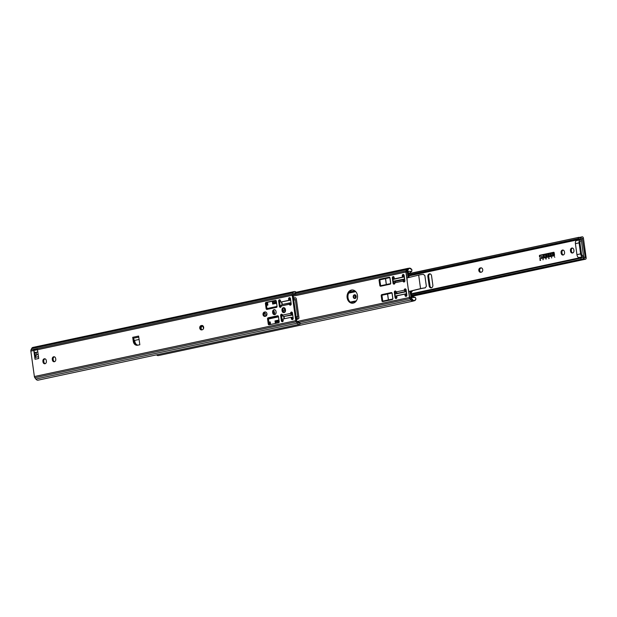 <?xml version="1.0" encoding="UTF-8"?>
<svg xmlns="http://www.w3.org/2000/svg" width="617" height="617" viewBox="0 0 617 617"><rect width="100%" height="100%" fill="white"/><g stroke="black" fill="none" stroke-linecap="round" stroke-linejoin="round"><path stroke-width="0.93" d="M541.772 256.464A0.571 0.447 -90.7 0 0 541.718 256.471L541.687 256.471A0.571 0.447 89.3 0 1 542.212 256.934L542.32 257.729A0.571 0.447 89.3 0 1 541.957 258.384L539.767 258.515L541.911 258.053L541.765 256.795L541.934 258.053L539.844 258.832M553.727 252.608L554.274 255.176L553.696 252.608L539.813 255.577L540.022 256.834M554.12 255.453L542.975 257.829L554.12 255.453M553.734 252.276A0.571 0.447 -90.7 0 0 553.68 252.284L539.798 255.253A0.571 0.447 -90.7 0 0 539.435 255.901L539.543 256.695L539.405 255.901A0.571 0.447 89.3 0 1 539.767 255.253L553.65 252.284A0.571 0.447 89.3 0 1 554.174 252.746L554.506 255.122A0.571 0.447 89.3 0 1 554.135 255.777L543.022 258.153M541.795 256.795L540.037 257.158A0.571 0.447 89.3 0 1 539.513 256.695A0.571 0.447 -90.7 0 0 539.983 257.166M548.459 254.566L548.343 254.59A0.617 0.486 -90.7 0 0 548.544 255.8L548.652 255.777A0.617 0.486 -90.7 0 0 548.459 254.566M548.467 255.816L548.436 255.816A0.617 0.486 -90.7 0 0 548.513 255.8L548.629 255.777A0.617 0.486 -90.7 0 0 548.536 254.559L548.559 254.559M548.667 256.109L548.559 256.132A0.949 0.748 89.3 0 1 548.305 254.266L548.413 254.243A0.949 0.748 89.3 0 1 548.667 256.109M548.544 254.227A0.949 0.748 -90.7 0 0 548.444 254.243L548.328 254.266A0.949 0.748 -90.7 0 0 548.459 256.14M545.898 256.695L545.382 254.89L545.752 255.6L546.523 255.438L546.677 254.613L546.932 256.479L546.569 255.762L545.798 255.932L545.898 256.695M546.569 255.762L546.708 256.525M546.677 254.62L546.554 255.438L545.752 255.6M545.644 254.836L545.675 256.749M544.595 256.502L544.595 256.495A0.949 0.748 89.3 0 1 544.017 257.104L543.909 257.127A0.949 0.748 89.3 0 1 543.646 255.261L543.762 255.237A0.949 0.748 89.3 0 1 544.464 255.569L544.132 255.639A0.617 0.486 -90.7 0 0 543.885 255.554A0.617 0.486 89.3 0 1 544.155 255.631M544.263 256.572L544.287 256.572A0.617 0.486 89.3 0 1 544.001 256.772L543.893 256.795A0.617 0.486 89.3 0 1 543.801 256.803L543.785 256.811A0.617 0.486 -90.7 0 0 543.862 256.795L543.97 256.772A0.617 0.486 -90.7 0 0 544.263 256.572M543.909 255.554L543.885 255.554A0.617 0.486 -90.7 0 0 543.808 255.561L543.693 255.585A0.617 0.486 -90.7 0 0 543.785 256.811M543.893 255.222A0.949 0.748 -90.7 0 0 543.785 255.237L543.677 255.261A0.949 0.748 -90.7 0 0 543.808 257.135M551.567 255.014L551.575 255.006A0.949 0.748 89.3 0 1 550.996 255.608L550.888 255.631A0.949 0.748 89.3 0 1 550.626 253.772L550.657 253.772A0.949 0.748 -90.7 0 0 550.78 255.646M551.236 255.076L551.266 255.076A0.617 0.486 89.3 0 1 550.981 255.284L550.873 255.307A0.617 0.486 89.3 0 1 550.78 255.315L550.765 255.315A0.617 0.486 -90.7 0 0 550.842 255.307L550.95 255.284A0.617 0.486 -90.7 0 0 551.236 255.076M550.873 253.734A0.949 0.748 -90.7 0 0 550.765 253.741A0.949 0.748 89.3 0 1 551.444 254.073L551.112 254.142A0.617 0.486 -90.7 0 0 550.78 254.073L550.673 254.096A0.617 0.486 -90.7 0 0 550.765 255.315M553.65 253.132L553.194 254.181L553.912 254.983L552.863 254.25L553.603 255.052M553.326 253.194L552.886 254.25L553.326 253.194M552.392 253.394L552.624 255.261M548.845 257.929L549.061 258.307L548.86 257.914M549.037 258.299L548.69 258.623L548.837 257.867L549.176 258.515L548.76 258.384M540.06 260.467L539.944 259.772L540.322 260.382L540.492 259.657L540.592 260.351L540.492 259.749L540.315 260.413L539.975 259.857L540.06 260.467M543.284 259.055L542.999 259.842L542.898 259.14M545.698 258.538L546.23 258.43L546.053 259.186L545.729 258.562M546.23 258.43L545.729 258.538M554.806 257.312L554.436 256.672L554.806 257.312M551.575 257.281L551.683 257.983L551.583 257.289M432.841 285.116A2.36 1.874 89.3 0 1 431.021 287.869A2.36 1.874 89.3 0 1 429.147 285.902L427.851 276.578A2.36 1.874 89.3 0 1 429.671 273.825A2.36 1.874 89.3 0 1 431.545 275.791L432.841 285.116M412.233 290.761A2.36 1.874 89.3 0 1 411.207 292.52M573.933 250.494A2.175 1.728 89.3 0 1 572.26 253.032A2.175 1.728 89.3 0 1 570.532 251.219L570.447 250.564A2.175 1.728 89.3 0 1 572.113 248.026A2.175 1.728 89.3 0 1 573.841 249.839L573.933 250.494M564.555 252.5A2.175 1.728 89.3 0 1 562.881 255.037A2.175 1.728 89.3 0 1 561.154 253.225L561.069 252.569A2.175 1.728 89.3 0 1 562.735 250.032A2.175 1.728 89.3 0 1 564.462 251.844L564.555 252.5M480.736 267.871A2.175 1.728 89.3 0 1 481.005 267.84A2.175 1.728 89.3 0 1 482.749 269.822A2.175 1.728 89.3 0 1 481.329 272.159L480.813 272.267A2.175 1.728 89.3 0 1 480.543 272.298A2.175 1.728 89.3 0 1 478.8 270.315A2.175 1.728 89.3 0 1 480.219 267.979L481.283 267.863M353.556 296.391A2.175 1.728 89.3 0 1 353.834 297.741M355.238 298.412L354.729 294.787M411.593 295.312L582.062 259.063L583.636 258.384L583.443 256.988L411.369 293.738M583.42 258.415L583.636 258.384A2.645 1.596 77.9 0 1 584.646 258.862A1.89 1.141 -102.1 0 0 585.363 259.209L585.479 259.202A1.419 0.856 -102.1 0 0 585.579 259.194A1.419 0.856 -102.1 0 0 586.15 257.798L583.435 238.224A1.419 0.856 -102.1 0 0 582.379 236.835L582.263 236.835A1.89 1.141 -102.1 0 0 582.124 236.851A1.89 1.141 -102.1 0 0 581.638 237.19A2.645 1.596 77.9 0 1 580.952 237.668A2.645 1.596 77.9 0 1 580.767 237.692L578.083 237.653L578.222 238.663L580.959 239.088L580.767 237.692M584.955 257.682L584.993 257.721A4.064 2.445 -102.1 0 0 583.443 256.988L580.913 258.068L581.06 259.086M581.661 259.148L582.062 259.063M579.047 237.329L408.616 273.871M585.263 257.621L582.294 238.324A4.064 2.445 -102.1 0 1 581.253 239.057A4.064 2.445 -102.1 0 1 580.959 239.088M430.103 273.879A2.36 1.874 -90.7 0 0 428.715 276.57L430.01 285.895A2.36 1.874 -90.7 0 0 431.453 287.8M581.168 239.08L581.353 240.399L580.42 241.131A1.89 1.141 77.9 0 0 579.957 242.851L581.484 253.857A1.89 1.141 77.9 0 0 582.417 255.561L583.551 256.271L583.651 257.004M582.687 257.119L582.255 256.849A3.309 1.99 -102.1 0 1 580.62 253.865L579.093 242.867A3.309 1.99 -102.1 0 1 579.895 239.859L580.782 239.157M577.088 239.951L576.201 240.645A3.309 1.99 77.9 0 0 575.406 243.653L576.934 254.659A3.309 1.99 77.9 0 0 578.561 257.636L578.993 257.906M581.353 240.399L583.551 256.271M355.654 295.188L355.986 297.618M481.422 267.894L481.083 267.971A2.175 1.728 -90.7 0 0 479.656 270.045A2.175 1.728 -90.7 0 0 480.998 272.228M563.174 250.093A2.175 1.728 -90.7 0 0 561.933 252.561L562.018 253.209A2.175 1.728 -90.7 0 0 563.313 254.96M572.545 248.088A2.175 1.728 -90.7 0 0 571.311 250.556L571.396 251.204A2.175 1.728 -90.7 0 0 572.692 252.955M352.654 289.998A6.617 5.244 -90.7 0 0 348.003 297.695A6.617 5.244 -90.7 0 0 352.816 303.186M403.618 279.655L403.888 281.043A1.18 0.933 -90.7 0 0 404.382 281.807M403.641 274.58A1.18 0.933 -90.7 0 0 403.163 275.822L403.341 277.072M393.677 276.717A1.18 0.933 -90.7 0 0 393.199 277.951L393.368 279.208M393.677 281.429L393.908 283.08A1.18 0.933 -90.7 0 0 394.41 283.936M395.682 291.162A1.18 0.933 -90.7 0 0 395.204 292.404L395.404 293.839M395.713 296.091L395.913 297.533A1.18 0.933 -90.7 0 0 396.415 298.389M404.837 294.101L396.716 295.844L396.893 297.147A1.18 0.933 89.3 0 1 395.05 297.541L394.34 292.412A1.18 0.933 89.3 0 1 396.168 291.926L404.297 290.191A1.18 0.933 89.3 0 1 406.148 289.89L406.865 295.019A1.18 0.933 89.3 0 1 405.014 295.412L404.837 294.101L405.701 294.093L405.878 295.396A1.18 0.933 -90.7 0 0 406.387 296.253M405.647 289.034A1.18 0.933 -90.7 0 0 405.161 290.175L405.354 291.579L397.232 293.314L396.168 291.926M389.62 277.496L380.558 279.216A0.949 0.748 -90.7 0 0 379.949 280.257M382.779 300.68L382.795 300.811A0.949 0.748 -90.7 0 0 383.219 301.512M391.733 292.666L382.694 294.594A0.949 0.748 -90.7 0 0 382.147 295.127M347.132 297.702A6.617 5.244 89.3 0 1 352.222 289.982A6.617 5.244 89.3 0 1 357.552 296.538A6.617 5.244 89.3 0 1 352.384 303.217A6.617 5.244 89.3 0 1 347.132 297.702M413.629 300.895A4.064 2.445 -102.1 0 1 413.135 301.096A4.064 2.445 -102.1 0 1 410.922 299.978L409.912 298.651A1.704 1.026 -102.1 0 1 409.449 297.471L405.917 272.051A1.704 1.026 -102.1 0 1 406.055 270.863L406.696 269.513A4.064 2.445 -102.1 0 1 407.991 268.356A4.064 2.445 -102.1 0 1 408.523 268.333M394.903 282.794A1.18 0.933 89.3 0 1 393.044 283.095L392.335 277.966A1.18 0.933 89.3 0 1 394.178 277.573L394.356 278.876L402.485 277.141L402.299 275.838A1.18 0.933 89.3 0 1 404.143 275.437L404.86 280.565A1.18 0.933 89.3 0 1 403.024 281.051L394.903 282.794L395.574 281.383L403.495 279.686M382.802 301.597A0.949 0.748 89.3 0 1 381.931 300.826L381.221 295.697A0.949 0.748 89.3 0 1 381.83 294.61L391.278 292.589A0.949 0.748 89.3 0 1 392.15 293.36L392.859 298.489A0.949 0.748 89.3 0 1 392.25 299.577L382.802 301.597M379.085 280.319A0.949 0.748 89.3 0 1 379.694 279.223L389.15 277.203A0.949 0.748 89.3 0 1 390.013 277.982L390.731 283.11A0.949 0.748 89.3 0 1 390.121 284.198L380.666 286.219A0.949 0.748 89.3 0 1 379.802 285.44L379.085 280.319L379.933 280.303M405.161 290.183L404.297 290.191L405.354 291.579M397.811 293.306L397.232 293.314M403.595 279.655L395.574 281.383M403.695 279.648L403.024 281.051L403.888 281.043A4.35 3.447 89.3 0 1 404.644 281.537L403.904 281.043M402.485 277.141L403.063 277.133M394.942 278.869L394.356 278.876M156.541 354.844A4.064 2.445 77.9 0 0 158.392 355.554L413.135 301.096M293.723 298.613A2.645 1.596 77.9 0 0 293.754 298.613A2.645 1.596 77.9 0 0 294.602 298.111A1.89 1.141 -102.1 0 1 295.204 297.756A1.89 1.141 -102.1 0 1 295.219 297.756L295.335 297.756A1.419 0.856 -102.1 0 1 296.399 299.145L298.929 317.416A1.419 0.856 -102.1 0 1 298.451 318.788A1.419 0.856 -102.1 0 1 298.258 318.819L298.142 318.827A1.89 1.141 -102.1 0 1 297.425 318.48A2.645 1.596 77.9 0 0 296.415 318.002L296.222 316.606A4.064 2.445 -102.1 0 1 297.772 317.339L295.258 299.245A4.064 2.445 -102.1 0 1 293.954 300.016A4.064 2.445 -102.1 0 1 293.923 300.016L293.569 298.605M290.43 300.117A4.064 2.445 -102.1 0 1 290.175 300.147A4.064 2.445 -102.1 0 1 289.628 300.078M202.908 326.401A6.617 5.244 89.3 0 1 203.394 328.252A6.617 5.244 89.3 0 1 203.448 328.745M353.225 296.962A1.89 1.496 89.3 0 1 354.675 294.756A1.89 1.496 89.3 0 1 356.202 296.623A1.89 1.496 89.3 0 1 354.721 298.535A1.89 1.496 89.3 0 1 353.225 296.962M382.555 278.791L382.278 279.208L380.589 278.969M383.481 301.451L383.55 301.05M384.46 278.383L384.514 278.768M380.735 279.177L380.789 279.563M354.852 294.764A1.89 1.496 -90.7 0 0 353.572 296.954A1.89 1.496 -90.7 0 0 354.898 298.52M284.853 312.194L284.236 307.767M282.848 309.495A1.89 1.496 89.3 0 1 283.373 311.932M273.539 311.138A1.89 1.496 89.3 0 1 274.28 314.246M264.161 312.981A1.89 1.496 89.3 0 1 264.292 312.973A1.89 1.496 89.3 0 1 265.719 314.2A1.89 1.496 89.3 0 1 265.287 316.305M201.134 329.316A1.89 1.496 89.3 0 1 200.81 328.437A1.89 1.496 89.3 0 1 202.268 326.231A1.89 1.496 89.3 0 1 203.672 327.403M274.442 300.795L274.164 301.212L272.475 300.973M275.367 323.455L275.012 320.863L278.946 320.022M284.036 318.819L283.72 316.506M268.858 322.182L270.207 321.889L270.57 324.48M278.961 320.092L275.352 320.863L275.706 323.385M284.067 316.506L284.375 318.75M270.223 321.958L268.873 322.244M282.054 304.528L281.522 302.06M276.617 303.24L272.683 304.088L272.29 301.258M267.493 302.284L267.878 305.114L266.529 305.4M272.621 301.181L273.015 304.011M281.73 302.153L282.393 304.459M202.438 326.239A1.89 1.496 -90.7 0 0 201.157 328.429A1.89 1.496 -90.7 0 0 202.014 329.825M284.614 307.999L285.147 311.816M389.844 277.519L385.486 278.599L389.666 277.619L385.486 278.599L386.296 284.476L390.684 283.635M385.448 278.568L380.226 279.771A0.949 0.748 -90.7 0 0 379.925 280.696L380.643 285.725L390.507 283.681M385.494 278.56L380.226 279.771L385.494 278.645M388.455 299.893L392.805 299.044M391.972 299.322L383.172 301.027L388.371 299.916L387.553 294.039L381.962 295.235L382.355 295.065L381.946 295.273L382.64 300.271A0.949 0.748 -90.7 0 0 383.172 301.027L388.44 300.009M392.065 293.06L392.836 298.952L392.026 292.982L387.623 293.977L388.432 299.854L392.636 299.06M407.189 280.172L406.858 277.989M585.479 259.202L411.747 296.337L415.326 297.44L411.894 297.487L410.999 291.062M409.11 277.442L408.269 271.387L411.747 271.372L408.639 273.693M390.129 283.766L386.304 284.622M386.921 300.402L392.296 299.299M392.52 299.191L391.965 299.322M395.798 281.321L393.7 281.306M404.659 279.154L395.266 281.483M405.091 291.772L397.147 293.445L405.122 291.748M382.1 285.594L389.882 283.843M395.752 296.091L406.603 293.653L406.302 291.509L394.857 293.954L395.158 296.098M406.672 293.653L395.111 296.06M406.379 291.509L406.31 293.499M395.158 295.882L394.826 293.993M408.77 291.502L420.555 288.633A5.484 0.524 -7.9 0 1 425.175 287.823L425.375 287.784M406.896 277.982L418.681 275.113A5.484 0.524 -7.9 0 1 423.301 274.31L424.866 275.552L426.355 286.273L425.236 287.846M410.22 291.255L421.11 288.602A4.728 0.455 -7.9 0 1 424.889 287.938M33.788 350.309A1.704 1.026 -102.1 0 1 33.781 350.147L37.467 349.361A1.604 0.964 77.9 0 0 37.475 349.523A1.604 0.964 77.9 0 0 37.498 349.692L38.717 358.477L35.022 359.264A2.645 1.596 -102.1 0 1 35.238 357.413L36.465 354.837A1.419 0.856 77.9 0 0 36.411 353.256A1.419 0.856 77.9 0 0 35.439 352.469A2.036 1.226 -102.1 0 1 34.93 352.384A2.036 1.226 -102.1 0 1 33.804 350.487A1.604 0.964 -102.1 0 1 33.788 350.309A1.604 0.964 -102.1 0 1 33.781 350.147L37.467 349.361A1.704 1.026 77.9 0 0 37.475 349.523M35.022 359.264L33.804 350.487L37.498 349.692A1.704 1.026 77.9 0 0 37.498 349.7L292.234 295.25A1.704 1.026 -102.1 0 1 292.373 294.054L293.013 292.713A4.064 2.445 -102.1 0 1 294.309 291.548A4.064 2.445 -102.1 0 1 295.805 291.949L295.219 292.998L295.558 293.939L293.252 294.772M34.93 352.384L35.539 356.773M295.219 292.998A2.645 1.596 77.9 0 0 294.61 292.936A2.645 1.596 77.9 0 0 293.761 293.692L293.098 295.235L296.63 320.655L297.718 322.182A2.645 1.596 77.9 0 0 299.152 322.907A2.645 1.596 77.9 0 0 299.361 322.838L300.232 323.871A4.064 2.445 -102.1 0 1 299.453 324.295A4.064 2.445 -102.1 0 1 297.24 323.177L296.229 321.85A1.704 1.026 -102.1 0 1 295.767 320.67L292.234 295.25M291.162 304.227L290.206 304.243A1.18 0.933 -90.7 0 0 290.7 305.006M289.959 297.78A1.18 0.933 -90.7 0 0 289.481 299.021L289.666 300.325L280.673 302.075L288.802 300.332L288.617 299.029A1.18 0.933 89.3 0 1 290.46 298.636L291.178 303.765A1.18 0.933 89.3 0 1 289.342 304.25L281.213 305.986L281.892 304.574L289.813 302.885M279.995 299.908A1.18 0.933 -90.7 0 0 279.516 301.15L280.226 306.279A1.18 0.933 -90.7 0 0 280.727 307.135M282 314.362A1.18 0.933 -90.7 0 0 281.522 315.596L282.231 320.724A1.18 0.933 -90.7 0 0 282.733 321.58M292.736 314.986L283.55 316.506L282.486 315.125L290.615 313.382A1.18 0.933 89.3 0 1 292.466 313.081L293.183 318.21A1.18 0.933 89.3 0 1 291.332 318.603L291.155 317.3L292.018 317.292L292.196 318.596A1.18 0.933 -90.7 0 0 292.705 319.452L292.743 319.421M291.964 312.225A1.18 0.933 -90.7 0 0 291.479 313.374L292.504 313.359M275.915 300.479L266.876 302.415A0.949 0.748 -90.7 0 0 266.266 303.502L266.984 308.631A0.949 0.748 -90.7 0 0 267.4 309.325M278.043 315.858L269.012 317.794A0.949 0.748 -90.7 0 0 268.403 318.881L269.112 324.01A0.949 0.748 -90.7 0 0 269.536 324.704M45.01 358.816A2.175 1.728 -90.7 0 0 43.768 361.284L43.861 361.932A2.175 1.728 -90.7 0 0 45.149 363.683M54.389 356.819A2.175 1.728 -90.7 0 0 53.147 359.279L53.239 359.927A2.175 1.728 -90.7 0 0 54.527 361.678M274.719 309.719A2.175 1.728 -90.7 0 0 273.478 312.179L273.57 312.834A2.175 1.728 -90.7 0 0 274.866 314.585M284.098 307.713A2.175 1.728 -90.7 0 0 282.856 310.181L282.948 310.829A2.175 1.728 -90.7 0 0 284.236 312.58M202.345 325.514L202.014 325.591A2.175 1.728 -90.7 0 0 200.587 327.658A2.175 1.728 -90.7 0 0 201.921 329.848M265.626 311.986L265.287 312.063A2.175 1.728 -90.7 0 0 263.868 314.138A2.175 1.728 -90.7 0 0 265.202 316.32M137.815 345.181A4.728 3.748 89.3 0 1 134.83 341.332L133.85 339.288L134.136 341.34A4.728 3.748 -90.7 0 0 137.452 345.258M294.309 291.548L32.925 347.417A4.064 2.445 77.9 0 0 31.629 348.582L30.989 349.932A1.704 1.026 77.9 0 0 30.85 351.119L34.375 376.54A1.704 1.026 77.9 0 0 34.845 377.72L35.855 379.046A4.064 2.445 77.9 0 0 38.061 380.165L299.453 324.295M133.85 339.288L133.102 338.309A1.419 0.856 -102.1 0 1 132.717 337.322L138.624 336.064L139.828 344.749L137.614 345.227A4.728 3.748 89.3 0 1 137.02 345.289A4.728 3.748 89.3 0 1 133.272 341.355L132.717 337.322M134.699 340.399L139.095 339.466M265.017 316.359A2.175 1.728 89.3 0 1 264.747 316.39A2.175 1.728 89.3 0 1 263.004 314.408A2.175 1.728 89.3 0 1 264.423 312.071L264.94 311.963A2.175 1.728 89.3 0 1 265.217 311.932A2.175 1.728 89.3 0 1 266.953 313.914A2.175 1.728 89.3 0 1 265.541 316.251L265.017 316.359M201.744 329.887A2.175 1.728 89.3 0 1 201.474 329.918A2.175 1.728 89.3 0 1 199.731 327.935A2.175 1.728 89.3 0 1 201.15 325.599L201.666 325.491A2.175 1.728 89.3 0 1 201.936 325.46A2.175 1.728 89.3 0 1 203.679 327.442A2.175 1.728 89.3 0 1 202.26 329.779L201.744 329.887M291.455 313.374L290.615 313.382L291.671 314.77L292.705 314.763M291.479 313.374L291.671 314.77L283.55 316.506M291.155 317.3L283.033 319.035L283.211 320.339A1.18 0.933 89.3 0 1 281.367 320.74L280.658 315.611A1.18 0.933 89.3 0 1 282.486 315.125M291.047 302.831L281.892 304.574M290.206 304.235L290.013 302.839L289.342 304.25L290.206 304.243M290.36 304.651L291.093 304.49M281.992 310.189A2.175 1.728 89.3 0 1 283.666 307.652A2.175 1.728 89.3 0 1 285.393 309.464L285.478 310.112A2.175 1.728 89.3 0 1 283.805 312.649A2.175 1.728 89.3 0 1 282.085 310.845L281.992 310.189L282.856 310.181M272.614 312.194A2.175 1.728 89.3 0 1 274.287 309.657A2.175 1.728 89.3 0 1 276.015 311.469L276.1 312.117A2.175 1.728 89.3 0 1 274.434 314.655A2.175 1.728 89.3 0 1 272.706 312.842L272.614 312.194L273.478 312.179M52.283 359.287A2.175 1.728 89.3 0 1 53.957 356.749A2.175 1.728 89.3 0 1 55.677 358.562L55.769 359.217A2.175 1.728 89.3 0 1 54.095 361.755A2.175 1.728 89.3 0 1 52.376 359.942L52.283 359.287L53.147 359.279M42.905 361.292A2.175 1.728 89.3 0 1 44.578 358.755A2.175 1.728 89.3 0 1 46.306 360.567L46.391 361.223A2.175 1.728 89.3 0 1 44.725 363.76A2.175 1.728 89.3 0 1 42.997 361.948L42.905 361.292L43.768 361.284M281.213 305.986A1.18 0.933 89.3 0 1 279.362 306.287L278.653 301.158A1.18 0.933 89.3 0 1 280.496 300.764L280.673 302.075M269.12 324.797A0.949 0.748 89.3 0 1 268.248 324.018L267.539 318.896A0.949 0.748 89.3 0 1 268.148 317.801L277.596 315.781A0.949 0.748 89.3 0 1 278.468 316.56L279.177 321.681A0.949 0.748 89.3 0 1 278.568 322.776L269.12 324.797M265.403 303.51A0.949 0.748 89.3 0 1 266.012 302.423L275.467 300.402A0.949 0.748 89.3 0 1 276.331 301.173L277.041 306.302A0.949 0.748 89.3 0 1 276.431 307.397L266.984 309.41A0.949 0.748 89.3 0 1 266.12 308.639L265.403 303.51L266.266 303.502M288.802 300.332L289.666 300.325M295.558 293.939L296.083 293.006L295.805 291.949M300.232 323.871L299.569 322.221L299.361 322.838L298.682 322.02L297.749 322.221M383.797 301.25L387.522 300.456M411.446 294.294L580.913 258.068M411.392 293.9L581.816 257.474M408.824 275.352L579.24 238.926M408.755 274.889L578.222 238.663M428.715 276.57L427.851 276.578M430.01 285.895L429.147 285.902M579.895 239.859L576.201 240.645M579.093 242.867L575.406 243.653M580.62 253.865L576.934 254.659M582.255 256.849L578.561 257.636M582.147 238.517L582.595 238.417M579.918 237.56L581.638 237.19M481.083 267.971L480.219 267.979M561.933 252.561L561.069 252.569M562.018 253.209L561.154 253.225M571.311 250.556L570.447 250.564M571.396 251.204L570.532 251.219M411.732 296.322L585.363 259.209M411.662 295.836L584.646 258.862M408.601 273.763L578.407 237.468M297.178 321.472L409.449 297.471M405.917 272.051L293.229 296.137M394.34 292.412L395.204 292.427M402.299 275.838L403.163 275.822M379.694 279.223L380.558 279.216M379.802 285.44L380.581 285.432M381.83 294.61L382.694 294.594M381.221 295.697L382.008 295.69M381.931 300.826L382.795 300.811M405.014 295.412L405.878 295.396M392.335 277.966L393.199 277.951M393.044 283.095L394.903 282.894M395.05 297.541L395.913 297.533M295.983 293.183L406.696 269.513M300.417 323.601L410.922 299.978M299.584 322.236L409.912 298.651M293.144 294.995L406.055 270.863M263.983 314.986A2.931 2.321 89.3 0 1 264.331 313.012M264.469 315.85A2.738 2.175 89.3 0 1 264.624 313.012M276.308 301.05L272.714 301.821M267.577 302.916L266.266 303.194M276.277 300.942L272.699 301.705M267.562 302.8L266.289 303.078M276.455 302.068L272.853 302.839M267.716 303.934L266.367 304.22M289.535 299.384L290.561 299.353M289.543 298.366L290.391 298.335M276.524 302.531L272.922 303.302M267.786 304.397L266.436 304.682M279.092 321.079L275.49 321.85M270.354 322.946L269.004 323.231M279.146 321.472L275.544 322.244M270.408 323.339L269.058 323.624M278.923 322.568L275.691 323.262M270.555 324.357L269.398 324.604M292.196 318.565L293.175 318.171M289.597 299.816L290.622 299.785M292.142 318.202L293.121 317.809M289.597 298.219L290.322 298.188M293.507 298.158L294.602 298.111M293.461 297.818L295.188 297.756L293.461 297.818M296.469 319.498L298.142 318.827M296.384 318.896L297.425 318.48M296.476 319.537L298.258 318.819M355.747 291.633L348.674 293.144M356.371 300.811L350.294 302.106L356.379 300.803M355.924 301.42L350.842 302.507M354.906 290.869L349.322 292.065M390.546 283.905L380.897 285.972M355.523 291.394L348.836 292.82M355.739 291.625L348.682 293.129M281.175 306.464L280.326 306.649L281.175 306.456M282.563 315.48L281.529 315.703L282.563 315.48M278.421 316.367L268.41 318.503L278.421 316.359M282.771 315.95L281.599 316.205M278.506 316.86L268.426 319.02M281.205 305.515L280.149 305.739M277.056 306.402L266.968 308.562M281.221 306.171L280.241 306.379M276.856 307.104L267.215 309.163M385.602 278.529L386.319 284.514M390.7 283.573L389.821 277.604M390.7 283.558L389.929 277.681M408.331 277.635L407.528 271.866A1.512 0.91 -102.1 0 1 407.652 270.809L408.323 269.398A3.779 2.275 -102.1 0 1 411.894 269.822L411.701 271.341M411.431 269.174A3.972 2.391 77.9 0 0 409.341 268.164A3.972 2.391 77.9 0 0 408.076 269.297L407.405 270.709A1.704 1.026 77.9 0 0 407.266 271.896L407.528 271.866M407.166 279.948L406.086 272.151L407.266 271.896L408.068 277.696M415.326 297.44L415.935 298.96A3.779 2.275 -102.1 0 1 412.495 299.469L411.439 298.073A1.512 0.91 -102.1 0 1 411.022 297.024L410.205 291.147M409.943 291.209L411.022 297.024M411.439 298.073L411.223 298.242A1.704 1.026 77.9 0 1 410.76 297.055L409.572 297.309L408.493 289.512M412.495 299.469L412.287 299.631A3.972 2.391 77.9 0 0 414.439 300.726L413.259 300.973A3.972 2.391 -102.1 0 1 411.107 299.885L410.043 298.489L411.223 298.242L412.287 299.631L411.107 299.885A3.779 2.275 77.9 0 0 411.169 299.97M410.043 298.489L409.572 297.309A1.704 1.026 -102.1 0 0 410.043 298.489L409.958 298.389A1.512 0.91 77.9 0 1 409.541 297.34L408.415 289.473M408.732 291.509L409.541 297.317M391.942 292.982L387.731 293.869M394.888 282.679L393.885 282.894M395.057 281.205L395.111 281.637M394.749 278.869L393.569 279.162M404.336 276.817L403.333 277.033M404.698 281.46A4.535 3.602 -90.7 0 0 403.865 280.874M405.184 290.352A4.535 3.602 -90.7 0 0 405.901 289.265M395.782 296.307L396.746 296.106M405.716 294.186L406.719 293.97M396.7 293.067L396.77 293.545M395.227 292.589L396.276 292.365M403.572 279.601L395.389 281.421M394.903 282.964L393.924 283.172L394.903 282.964M406.688 293.761L405.107 294.101M396.723 295.89L395.79 296.091M394.872 294.07L395.135 295.944M406.271 291.517L394.857 293.954M394.919 294.116L406.063 291.733M393.978 281.437L404.42 279.054L393.129 281.252L392.882 279.478L404.15 276.902L404.544 278.83L404.374 277.064M393.854 281.429L393.06 281.275L392.813 279.501L393.098 281.283M404.096 276.91L392.975 279.293L404.174 276.91M405.863 289.219A4.35 3.447 89.3 0 1 405.222 290.175L405.839 289.196M406.117 271.279A1.512 0.91 77.9 0 0 406.048 272.159M407.652 270.809L406.225 270.963A1.704 1.026 -102.1 0 0 406.086 272.151L406.163 271.11M415.364 297.433L415.966 299.044L414.439 300.726A3.972 2.391 77.9 0 0 415.897 299.098L415.912 298.906M411.747 271.372L411.909 269.752L409.341 268.164L408.161 268.418A3.972 2.391 -102.1 0 0 406.896 269.552L406.156 271.01L406.896 269.552L408.323 269.398M411.107 299.885L413.259 300.973M408.161 268.418L406.834 269.683M418.681 275.113L420.555 288.633L421.11 288.602M35.238 357.413L38.47 356.726M36.465 354.837L38.161 354.474M35.439 352.469L37.807 351.96M33.804 350.487A1.704 1.026 -102.1 0 1 33.804 350.479L30.85 351.119M30.989 349.932L292.373 294.054M133.102 338.309L138.763 337.098M134.136 341.34L133.272 341.355M264.423 312.071L265.287 312.063M264.94 311.963L265.487 311.955M201.15 325.599L202.014 325.591M201.666 325.491L202.206 325.483M280.658 315.611L281.522 315.596M34.375 376.54L295.767 320.67M288.617 299.029L289.481 299.021M266.012 302.423L266.876 302.415M266.12 308.639L266.984 308.631M268.148 317.801L269.012 317.794M267.539 318.896L268.403 318.881M268.248 324.018L269.112 324.01M291.332 318.603L292.196 318.596M278.653 301.158L279.516 301.15M279.362 306.287L280.226 306.279M281.367 320.74L282.231 320.724M42.997 361.948L43.861 361.932M52.376 359.942L53.239 359.927M272.706 312.842L273.57 312.834M282.085 310.845L282.948 310.829M31.629 348.582L293.013 292.713M35.855 379.046L297.24 323.177M34.845 377.72L296.229 321.85M408.894 275.899L581.253 239.057M579.425 237.429L582.124 236.851M411.77 296.345L585.579 259.194M408.593 273.709L578.761 237.337M407.991 268.356L296.091 292.273M276.254 300.888L272.691 301.651M267.554 302.754L266.305 303.016M279.069 320.917L275.467 321.681M270.331 322.784L268.981 323.069M290.669 300.132L290.175 300.147M292.134 318.133L293.114 317.74M290.306 300.147L289.658 300.286M276.593 303.078L272.992 303.842M267.855 304.945L266.505 305.23M289.62 298.173L290.306 298.15M296.476 319.575L298.451 318.788M381.013 285.756L382.077 285.602M385.725 300.772L386.959 300.379M387.715 293.877L391.795 293.006"/></g></svg>
